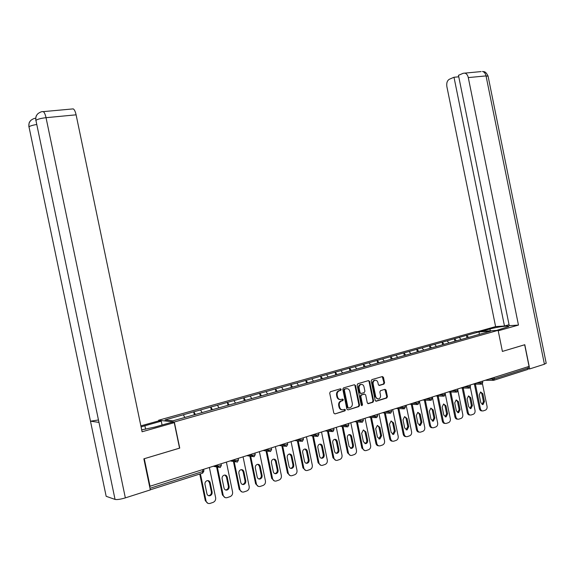 <?xml version="1.0" encoding="UTF-8"?>
<svg xmlns="http://www.w3.org/2000/svg" width="575" height="575" viewBox="0 0 575 575"><rect width="100%" height="100%" fill="white"/><g stroke="black" fill="none" stroke-linecap="round" stroke-linejoin="round"><path stroke-width="0.86" d="M341.219 389.397L340.407 388.815L330.388 391.74L329.705 393.12L333.809 413.102L334.981 413.921L344.935 410.859L345.424 409.889L344.619 409.314L343.332 409.709C341.485 410.054 340.242 409.177 339.624 407.093L339.279 405.433C339.02 403.269 339.753 401.796 341.485 401.012L342.844 400.603L343.325 399.639L342.513 399.064L341.227 399.452C339.372 399.783 338.129 398.899 337.511 396.808L337.166 395.147C336.907 393.012 337.626 391.553 339.329 390.77L340.745 390.346L341.219 389.397M340.062 399.532C338.452 399.51 337.403 398.597 336.907 396.786L336.569 395.133C336.31 392.998 337.029 391.539 338.732 390.748L340.148 390.332L340.616 389.383L340.256 388.858M334.981 413.921L344.332 410.823L344.82 409.853L344.497 409.35M342.111 409.788C340.529 409.745 339.502 408.839 339.02 407.057L338.675 405.404C338.416 403.24 339.149 401.767 340.882 400.991L342.24 400.581L342.722 399.618L342.377 399.107M383.309 384.093L383.935 384.1L384.574 382.777L383.467 377.365L382.368 376.553L371.881 379.615L371.206 380.959L375.188 400.401L376.302 401.206L386.759 397.993L387.421 396.649L386.077 390.116L384.977 389.311L380.499 390.662L379.852 391.999L380.521 395.255C380.736 397.03 380.147 398.231 378.753 398.849C377.265 399.136 376.266 398.418 375.755 396.7L373.139 383.913C372.923 382.167 373.491 380.981 374.857 380.348C376.366 380.039 377.387 380.758 377.904 382.504L378.343 384.625L379.45 385.437L383.913 384.107L383.288 384.1L383.949 382.77L382.26 376.582M546.178 363.127L544.417 364.227L529.697 368.92L524.788 344.713L502.399 351.418L524.673 344.777L529.058 366.419L149.593 486.378M502.406 351.447L498.122 330.33L174.311 422L158.635 420.239L475.345 331.739L498.122 330.33M144.224 458.721L179.738 448.112L174.311 422M144.289 458.735L150.075 486.515M355.537 385.552L354.394 384.725L343.469 387.917L342.801 389.282L346.869 409.091L348.019 409.91L358.886 406.568L359.569 405.195L355.537 385.552L354.322 384.747M357.822 383.726L368.51 380.6L369.632 381.419L373.621 400.883L372.952 402.241L368.41 403.636L367.281 402.831L365.657 394.903L364.528 394.091L361.474 395.011L360.805 396.362L362.502 404.642L362.027 405.598L361.229 405.037L357.14 385.077L357.822 383.726M467.008 337.848L466.505 335.369L459.159 337.432L461.207 339.53M466.505 335.369L479.09 331.883L490.626 331.178L291.331 387.464L290.756 384.632L296.851 382.972L298.562 385.423M285.027 389.246L291.331 387.464M285.042 389.189L173.003 420.807L165.011 419.93L183.332 414.791L184.87 417.457M194.343 414.834L193.717 411.829L183.332 414.791M193.717 411.829L200.553 409.968L202.141 412.634M211.334 410.04L210.716 407.064L200.553 409.968M210.716 407.064L217.415 405.238L219.032 407.869M227.98 405.346L227.369 402.392L217.415 405.238M227.369 402.392L233.946 400.603L235.577 403.197M244.296 400.739L243.692 397.821L233.946 400.603M243.692 397.821L250.139 396.06L251.8 398.626M260.288 396.225L259.692 393.336L250.139 396.06M259.692 393.336L266.017 391.611L267.691 394.134M275.964 391.805L275.375 388.944L266.017 391.611M275.375 388.944L281.585 387.248L283.281 389.735M290.756 384.632L281.585 387.248M306.403 383.166L305.835 380.406L296.851 382.972M305.835 380.406L311.822 378.774L313.548 381.196M321.188 378.99L320.627 376.258L311.822 378.774M320.627 376.258L326.507 374.656L328.253 377.049M335.699 374.893L335.146 372.19L326.507 374.656M335.146 372.19L340.918 370.616L342.678 372.974M349.938 370.875L349.384 368.194L340.918 370.616M349.384 368.194L355.062 366.656L356.831 368.985M363.91 366.936L363.364 364.277L355.062 366.656M363.364 364.277L368.942 362.76L370.724 365.06M377.624 363.062L377.085 360.432L368.942 362.76M377.085 360.432L382.569 358.944L384.359 361.215M391.093 359.267L390.562 356.658L382.569 358.944M390.562 356.658L395.945 355.192L397.749 357.434M404.318 355.537L403.787 352.949L395.945 355.192M403.787 352.949L409.084 351.512L410.902 353.726M417.306 351.871L416.782 349.305L409.084 351.512M416.782 349.305L421.985 347.897L423.811 350.082M430.057 348.27L429.539 345.733L421.985 347.897M429.539 345.733L434.657 344.339L436.497 346.502M442.592 344.734L442.082 342.218L434.657 344.339M442.082 342.218L447.113 340.853L448.96 342.98M454.904 341.262L454.401 338.761L447.113 340.853M454.401 338.761L459.353 337.417M454.588 338.754L456.413 340.838M442.268 342.204L444.08 344.317M429.733 345.726L431.53 347.853M416.968 349.298L418.758 351.462M403.973 352.942L405.756 355.127M390.741 356.651L392.517 358.865M377.265 360.432L379.026 362.667M363.544 364.277L365.29 366.548M349.564 368.194L351.318 370.523M335.318 372.19L337.065 374.562M320.8 376.258L322.539 378.659M306.001 380.406L307.726 382.842M290.914 384.632L292.618 387.104M275.533 388.944L277.222 391.446M259.85 393.343L261.517 395.88M243.85 397.828L245.496 400.401M227.52 402.407L229.145 405.016M210.86 407.071L212.463 409.723M193.861 411.837L195.435 414.525M528.073 366.735L528.332 368.014L527.598 369.502L493.99 380.219M158.765 420.886L158.635 420.239M466.699 335.362L468.524 337.417M479.09 331.883L479.298 334.377M348.019 409.91L358.261 406.539L358.951 405.167L354.926 385.537M344.842 389.146L344.353 390.109L347.918 407.488L348.723 408.056L350.089 407.639C351.821 406.87 352.554 405.397 352.295 403.233L349.866 391.395C349.255 389.318 348.026 388.441 346.186 388.757L344.217 389.138L343.749 390.094L344.353 390.109M348.335 408.034L347.307 407.452L343.749 390.094M346.675 388.657L346.186 388.757M344.238 389.131L345.582 388.743M367.835 403.592L372.334 402.213L373.003 400.854L369.013 381.412L368.424 380.628M364.413 394.083L360.856 394.989L360.187 396.34L361.883 404.613L362.502 404.642M361.531 405.519L361.883 404.613M363.968 386.673C363.443 384.912 362.408 384.193 360.863 384.51C359.483 385.149 358.893 386.35 359.109 388.111L360.043 392.66L361.179 393.48L364.241 392.56L364.902 391.208L363.968 386.673M361.265 384.416L360.252 384.503C358.865 385.142 358.283 386.342 358.498 388.096L359.109 388.111M360.683 393.465L359.433 392.646L358.498 388.096M378.918 385.401L383.288 384.1M375.216 380.262L374.232 380.341C372.873 380.973 372.298 382.159 372.514 383.906L373.139 383.913M377.739 398.913L375.137 396.678L372.514 383.906M375.734 401.163L386.134 397.965L386.788 396.628L384.891 389.332M207.906 503.326L205.297 500.71L199.762 474.03M207.927 480.592L209.437 482.504L211.37 491.826C211.557 493.681 210.831 494.924 209.185 495.557L208.351 495.621M205.297 500.71L206.044 500.918L200.416 473.822M206.044 500.918C206.633 502.917 207.906 503.772 209.846 503.477L213.088 502.392C215.043 501.501 215.898 499.927 215.639 497.691L209.422 467.712M204.98 484.38C204.786 482.554 205.498 481.318 207.108 480.678C208.675 480.405 209.695 481.074 210.177 482.684L212.118 492.02C212.304 493.875 211.578 495.118 209.932 495.751C208.402 495.995 207.395 495.327 206.928 493.745L204.98 484.38M225.062 497.569L222.417 494.96L216.61 466.936M224.918 475.051L226.435 476.963L228.347 486.191C228.541 488.024 227.829 489.246 226.227 489.871L225.472 489.943M222.417 494.96L223.179 495.154L217.364 467.087M223.179 495.154C223.768 497.138 225.012 497.986 226.917 497.698L230.086 496.635C232.005 495.758 232.832 494.205 232.58 491.992L226.435 462.322M222.108 478.788C221.921 476.991 222.611 475.769 224.185 475.137C225.716 474.878 226.722 475.539 227.204 477.128L229.116 486.378C229.31 488.204 228.598 489.433 226.988 490.058C225.486 490.295 224.502 489.627 224.034 488.067L222.108 478.788M241.867 491.92L239.178 489.325L233.421 461.488M241.572 469.624L243.088 471.536L244.979 480.671C245.173 482.482 244.483 483.69 242.909 484.301L242.233 484.373M239.178 489.325L239.962 489.505L234.19 461.624M239.962 489.505C240.544 491.474 241.773 492.315 243.642 492.035L246.74 490.993C248.616 490.13 249.428 488.606 249.176 486.407L243.103 457.039M238.891 473.318C238.697 471.536 239.373 470.336 240.911 469.71C242.42 469.459 243.405 470.113 243.879 471.694L245.769 480.844C245.956 482.655 245.266 483.863 243.692 484.481C242.219 484.711 241.248 484.049 240.788 482.497L238.891 473.318M258.326 486.385L255.609 483.805L249.888 456.155M257.887 464.312L259.411 466.217L261.28 475.266C261.467 477.049 260.791 478.242 259.26 478.846L258.657 478.918M255.609 483.805L256.407 483.978L250.678 456.284M256.407 483.978C256.982 485.925 258.189 486.766 260.022 486.486L263.055 485.473C264.888 484.624 265.686 483.115 265.434 480.944L259.426 451.864M255.322 467.957C255.135 466.196 255.796 465.01 257.298 464.399C258.779 464.147 259.749 464.801 260.209 466.368L262.085 475.424C262.272 477.214 261.596 478.407 260.065 479.011C258.613 479.241 257.658 478.587 257.205 477.042L255.322 467.957M274.44 480.966L271.702 478.393L266.031 450.937M273.88 459.109L275.396 461.006L277.251 469.962C277.438 471.73 276.776 472.909 275.274 473.498L274.742 473.57M271.702 478.393L272.521 478.558L266.843 451.059M272.521 478.558C273.089 480.492 274.275 481.325 276.079 481.052L279.04 480.053C280.837 479.219 281.613 477.732 281.369 475.582L275.425 446.797M271.429 462.702C271.242 460.963 271.882 459.792 273.362 459.188C274.807 458.943 275.763 459.598 276.223 461.143L278.07 470.113C278.264 471.881 277.603 473.06 276.101 473.656C274.678 473.879 273.736 473.225 273.29 471.701L271.429 462.702M290.238 475.647L287.478 473.088L281.851 445.833M289.556 454.006L291.072 455.903L292.905 464.765C293.092 466.512 292.452 467.676 290.979 468.258L290.504 468.33M287.478 473.088L288.312 473.247L282.677 445.948M288.312 473.247C288.873 475.166 290.037 475.992 291.812 475.719L294.709 474.749C296.47 473.929 297.232 472.456 296.98 470.328L291.108 441.823M287.22 457.556C287.026 455.838 287.658 454.681 289.103 454.085C290.519 453.848 291.453 454.494 291.913 456.025L293.739 464.909C293.933 466.656 293.286 467.82 291.82 468.402C290.418 468.625 289.498 467.978 289.053 466.462L287.22 457.556M145.619 429.23L144.9 425.759L141.076 426.923M141.694 429.87L154.862 427.06L171.544 422.338L174.254 422.647L142.09 431.768L76.101 114.827L46.036 117.681L125.35 497.878L150.327 489.907L143.858 458.828L179.551 448.133L174.254 422.647M144.9 425.759L161.259 421.166L158.707 420.878L140.861 425.874M162.057 425.018L161.259 421.166M125.35 497.878C120.527 499.308 117.092 499.819 115.05 499.416L35.916 120.34C35.442 117.688 36.103 115.474 37.914 113.692L37.979 113.627C40.2 112.053 41.953 111.385 43.247 111.629L42.521 111.672M98.361 419.994L90.476 421.195L106.167 496.304L115.05 499.416M106.167 496.304L28.987 126.802C28.52 124.2 29.181 122.022 30.971 120.276L31.036 120.218C33.113 118.781 34.665 118.155 35.693 118.321M36.678 124.502C32.746 125.142 30.18 125.911 28.987 126.802L90.476 421.195L98.965 422.373L35.916 120.34C37.641 119.147 41.012 118.263 46.036 117.681C45.281 114.303 44.347 112.283 43.247 111.629L73.233 108.883C74.398 109.523 75.354 111.507 76.101 114.827M72.414 108.962L73.233 108.883M496.491 330.431L508.616 326.586C510.068 325.256 496.965 326.959 489.95 328.993L481.534 331.358M498.216 330.812L518.463 325.076L509.256 325.694L458.462 75.325L463.206 73.277L481.103 71.587M509.055 324.724L504.483 326.011L495.607 326.607L446.876 86.631C446.372 83.023 447.206 80.558 449.37 79.242L453.998 77.251L504.483 326.011M477.803 331.588L495.607 326.607M518.463 325.076L468.287 77.589C467.669 75.009 466.483 73.507 464.715 73.083M529.697 368.92L528.288 368.934M458.757 76.798L453.998 77.251M305.72 470.436L302.939 467.892L297.361 440.838M304.93 449.01L306.439 450.893L308.25 459.669C308.437 461.394 307.812 462.544 306.374 463.119L305.957 463.191M302.939 467.892L303.794 468.043L298.209 440.939M303.794 468.043C304.348 469.94 305.498 470.76 307.237 470.501L310.069 469.545C311.801 468.74 312.541 467.288 312.29 465.182L306.482 436.957M302.687 452.511C302.5 450.807 303.118 449.664 304.527 449.082C305.922 448.845 306.842 449.492 307.294 451.008L309.106 459.806C309.293 461.531 308.667 462.681 307.223 463.256C305.857 463.472 304.951 462.832 304.506 461.33L302.687 452.511M320.893 465.319L318.104 462.796L312.57 435.943M320.009 444.108L321.504 445.984L323.294 454.681C323.481 456.385 322.87 457.52 321.461 458.088L321.102 458.146M318.104 462.796L318.967 462.933L313.433 436.037M318.967 462.933C319.52 464.823 320.649 465.635 322.352 465.376L325.127 464.442C326.823 463.651 327.549 462.214 327.304 460.129L321.554 432.177M317.86 447.566C317.673 445.877 318.27 444.748 319.657 444.173C321.03 443.943 321.935 444.583 322.374 446.092L324.171 454.803C324.357 456.507 323.747 457.65 322.331 458.21C320.987 458.426 320.095 457.786 319.657 456.298L317.86 447.566M335.764 460.302L332.968 457.801L327.491 431.149M334.794 439.3L336.282 441.169L338.057 449.779C338.244 451.468 337.647 452.59 336.267 453.143L335.951 453.201M332.968 457.801L333.852 457.93L328.361 431.228M333.852 457.93C334.398 459.799 335.505 460.611 337.187 460.352L339.897 459.439C341.564 458.663 342.269 457.24 342.024 455.177L336.339 427.491M332.738 442.714C332.551 441.047 333.141 439.925 334.499 439.365C335.836 439.135 336.727 439.774 337.166 441.269L338.941 449.894C339.128 451.583 338.531 452.705 337.151 453.265C335.829 453.474 334.952 452.841 334.521 451.361L332.738 442.714M340.774 389.383L340.601 388.793M350.355 455.386L347.552 452.899L342.118 426.449M349.305 434.592L350.779 436.447L352.533 444.971C352.719 446.646 352.137 447.753 350.786 448.299L350.52 448.349M347.552 452.899L348.45 453.021L343.009 426.528M348.45 453.021C348.989 454.875 350.082 455.68 351.728 455.429L354.387 454.537C356.018 453.768 356.716 452.367 356.471 450.318L350.836 422.898M347.336 437.949C347.149 436.303 347.717 435.196 349.047 434.643C350.369 434.42 351.246 435.052 351.677 436.533L353.431 445.079C353.618 446.753 353.036 447.86 351.677 448.414L349.097 446.523L347.336 437.949M364.665 450.556L361.862 448.09L356.471 421.842M363.537 429.963L365.003 431.811L366.735 440.263C366.922 441.909 366.354 443.009 365.024 443.548L364.809 443.591M361.862 448.09L362.768 448.205L357.377 421.913M362.768 448.205C363.299 450.045 364.377 450.843 365.995 450.599L368.604 449.722C370.199 448.967 370.882 447.58 370.638 445.553L365.067 418.392M361.653 433.284L363.328 430.014L365.908 431.897L367.648 440.357C367.835 442.01 367.26 443.109 365.937 443.648L363.393 441.772L361.653 433.284M378.702 445.819C377.279 445.826 376.345 445.014 375.899 443.375L370.559 417.321M377.509 425.428L378.954 427.261L380.672 435.634L378.824 438.919M375.899 443.375L376.819 443.476L371.472 417.385M376.819 443.476C377.344 445.302 378.408 446.092 379.996 445.855L382.548 445C384.122 444.259 384.783 442.887 384.546 440.881L379.026 413.964M375.698 428.706L377.337 425.471L379.881 427.34L381.599 435.721L379.924 438.977L377.423 437.108L375.698 428.706M392.473 441.169C391.058 441.198 390.123 440.393 389.677 438.747L384.38 412.893M391.223 420.979L392.653 422.798L394.349 431.092L392.574 434.333M389.677 438.747L390.612 438.84L385.308 412.951M390.612 438.84C391.129 440.651 392.172 441.435 393.738 441.205L396.24 440.364C397.778 439.631 398.432 438.272 398.188 436.288L392.732 409.623M389.483 424.206L391.086 421.008L393.588 422.869L395.291 431.178L393.652 434.391L391.187 432.537L389.483 424.206M405.993 436.598C404.584 436.655 403.65 435.85 403.204 434.197L397.95 408.552M404.685 416.609L406.101 418.42L407.783 426.636L406.072 429.834M403.204 434.197L404.146 434.283L398.892 408.595M404.146 434.283C404.656 436.08 405.684 436.863 407.222 436.633L409.673 435.807C411.19 435.095 411.822 433.751 411.585 431.782L406.18 405.361M403.018 419.793L404.584 416.631L407.043 418.478L408.724 426.707L407.129 429.892L404.707 428.044L403.018 419.793M419.261 432.12C417.86 432.192 416.933 431.394 416.48 429.741L411.276 404.283M417.903 412.318L419.297 414.115L420.965 422.258L419.326 425.421M416.48 429.741L417.428 429.812L412.225 404.326M417.428 429.812C417.939 431.602 418.952 432.378 420.462 432.148L422.869 431.343C424.35 430.639 424.975 429.309 424.738 427.362L419.391 401.177M416.3 415.459L417.831 412.34L420.253 414.173L421.921 422.33L420.361 425.471L417.975 423.638L416.3 415.459M432.292 427.714C430.898 427.807 429.971 427.017 429.511 425.356L424.357 400.099M430.883 408.106L432.263 409.889L433.909 417.96L432.335 421.08M429.511 425.356L430.481 425.428L425.313 400.135M430.481 425.428C430.984 427.196 431.976 427.973 433.464 427.75L435.821 426.952C437.28 426.262 437.884 424.947 437.654 423.013L432.357 397.066M429.345 411.204L430.848 408.121L433.227 409.939L434.88 418.025L433.349 421.13L430.998 419.312L429.345 411.204M445.086 423.394C443.699 423.502 442.772 422.718 442.312 421.051L437.201 395.995M443.634 403.973L444.993 405.742L446.624 413.741L445.115 416.817L446.107 416.875L443.792 415.064L442.153 407.028L443.62 403.973L445.97 405.785L447.602 413.799L446.107 416.875M442.312 421.051L443.289 421.116L438.172 396.024M443.289 421.116C443.785 422.877 444.77 423.646 446.229 423.423L448.543 422.647C449.973 421.964 450.57 420.663 450.333 418.751L445.093 393.034M457.65 419.146C456.27 419.268 455.35 418.499 454.89 416.825L449.823 391.963M456.155 399.905L457.499 401.666L459.116 409.601L457.657 412.634L458.634 412.685L456.356 410.888L454.732 402.924L456.169 399.905L458.483 401.702L460.101 409.644L458.634 412.685M454.89 416.825L455.874 416.889L450.793 391.985M455.874 416.889C456.363 418.629 457.333 419.391 458.764 419.175L461.035 418.413C462.444 417.738 463.026 416.458 462.796 414.561L457.937 390.72M469.991 414.978C468.618 415.114 467.705 414.345 467.245 412.677L462.214 388.003M468.46 395.916L469.782 397.663L471.385 405.526L469.983 408.516M467.245 412.677L468.237 412.728L463.198 388.017M468.237 412.728C468.718 414.46 469.674 415.215 471.083 415.006L473.311 414.259C474.691 413.59 475.266 412.318 475.036 410.442L470.321 387.291M467.094 398.899L468.503 395.902L470.774 397.699L472.377 405.569L470.947 408.573L468.704 406.791L467.094 398.899M482.116 410.873C480.757 411.032 479.845 410.27 479.378 408.595L474.397 384.114M480.556 391.999L481.85 393.731L483.438 401.522L482.094 404.477M479.378 408.595L480.377 408.645L475.388 384.122M480.377 408.645C480.858 410.356 481.8 411.111 483.187 410.909L485.372 410.169C486.73 409.515 487.291 408.257 487.061 406.396L482.439 383.676M479.234 394.939L480.614 391.978L482.856 393.753L484.445 401.558L483.043 404.534L480.829 402.759L479.234 394.939M149.989 488.29L202.838 471.486L202.515 469.897M150.305 489.799L202.479 473.168L202.838 471.486L203.888 470.824M494.069 377.509L494.335 378.817L528.332 368.014M488.843 379.169L494.335 378.817L493.63 380.334L492.157 379.184L491.948 378.185M215.431 465.808L217.911 466.303L217.659 465.096M220.203 467.525L221.382 465.419L217.911 466.303L219.966 467.59M232.516 460.395L235.067 460.848L234.816 459.662M249.248 455.091L251.864 455.515L251.62 454.336M265.643 449.894L268.317 450.29L268.079 449.125M281.707 444.806L284.438 445.165L284.201 444.015M297.447 439.817L300.229 440.148L299.999 439.005M312.879 434.93L315.711 435.232L315.481 434.103M328.009 430.136L330.891 430.409L330.661 429.295M342.837 425.435L345.769 425.68L345.546 424.573M357.391 420.821L360.367 421.051L360.137 419.951M371.658 416.3L374.677 416.501L374.454 415.416M385.66 411.865L388.722 412.038L388.499 410.96M399.402 407.51L402.5 407.661L402.284 406.597M412.893 403.233L416.02 403.37L415.804 402.313M426.132 399.043L429.295 399.151L429.079 398.101M439.128 394.917L442.326 395.011L442.118 393.976M451.893 390.878L455.12 390.95L454.911 389.922M464.427 386.903L467.691 386.953L467.482 385.933M476.747 383L480.032 383.036L479.823 382.023M221.095 464.011L221.353 465.283M237.324 462.07L238.481 459.993L235.067 460.848L237.08 462.135M238.194 458.591L238.452 459.856M254.092 456.723L255.228 454.674L251.864 455.515L253.841 456.787M254.941 453.287L255.199 454.545M270.516 451.483L271.63 449.47L268.317 450.29L270.257 451.555M271.342 448.09L271.601 449.341M286.602 446.351L287.701 444.36L284.438 445.165L286.343 446.423M287.414 442.994L287.673 444.245M302.371 441.327L303.449 439.365L300.229 440.148L302.105 441.399M303.169 438.006L303.428 439.25M317.824 436.396L318.881 434.463L315.711 435.232L317.551 436.475M318.607 433.112L318.859 434.348M332.975 431.566L334.018 429.654L330.891 430.409L332.695 431.645M333.737 428.317L333.996 429.547M347.825 426.83L348.853 424.939L345.769 425.68L347.544 426.909M348.579 423.617L348.831 424.839M362.394 422.187L363.407 420.318L360.367 421.051L362.07 422.273M363.134 419.003L363.386 420.224M376.683 417.63L377.682 415.79L374.677 416.501L376.395 417.716M377.408 414.474L377.66 415.696M390.698 413.166L391.683 411.341L388.722 412.038L390.368 413.253M391.417 410.04L391.661 411.254M404.455 408.775L405.425 406.978L402.5 407.661L404.124 408.868M405.159 405.684L405.404 406.892M417.953 404.477L418.909 402.694L416.02 403.37L417.651 404.556M418.65 401.408L418.895 402.608M431.2 400.25L432.148 398.489L429.295 399.151L430.862 400.337M431.89 397.217L432.134 398.41M444.209 396.103L445.143 394.357L442.326 395.011L443.871 396.197M444.885 393.099L445.129 394.285M456.981 392.028L457.908 390.303L455.12 390.95L456.672 392.114M457.65 389.052L457.894 390.231M469.531 388.032L470.443 386.321L467.691 386.953L469.178 388.125M470.185 385.077L470.429 386.256M481.85 384.1L482.748 382.411L480.032 383.036L481.498 384.193M482.497 381.175L482.741 382.346M338.84 390.72L339.437 390.734M336.569 395.133L337.166 395.147M336.907 396.786L337.511 396.808M340.946 400.969L341.543 400.998M338.675 405.404L339.279 405.433M339.02 407.057L339.624 407.093M344.332 410.823L344.935 410.859L344.332 410.823M340.12 390.339L340.723 390.353M358.951 405.167L359.569 405.195M358.261 406.539L358.879 406.568L358.268 406.532M347.307 407.452L347.918 407.488M369.013 381.412L369.632 381.419M373.003 400.854L373.621 400.883M367.878 403.614L368.41 403.636M363.91 394.069L364.528 394.091M360.877 394.982L361.488 395.003M360.187 396.34L360.805 396.362M359.433 392.646L360.043 392.66M378.99 385.43L379.45 385.437M375.137 396.678L375.755 396.7M385.451 390.102L386.077 390.116M386.788 396.628L387.421 396.649M386.127 397.972L386.759 397.993M375.791 401.185L376.302 401.206M382.842 377.365L383.467 377.365M383.949 382.77L384.574 382.777M209.437 482.504L210.177 482.684M211.37 491.826L212.118 492.02M226.435 476.963L227.204 477.128M228.347 486.191L229.116 486.378M243.088 471.536L243.879 471.694M244.979 480.671L245.769 480.844M259.411 466.217L260.209 466.368M261.28 475.266L262.085 475.424M275.396 461.006L276.223 461.143M277.251 469.962L278.07 470.113M291.072 455.903L291.913 456.025M292.905 464.765L293.739 464.909M544.417 364.227L486.033 75.907L468.287 77.589M490.317 330.812L489.95 328.993M488.089 76.238L486.033 75.907C485.422 73.356 484.229 71.875 482.447 71.458C483.92 72.012 485.286 70.538 488.046 76.015L546.221 363.342M306.439 450.893L307.294 451.008M308.25 459.669L309.106 459.806M321.504 445.984L322.374 446.092M323.294 454.681L324.171 454.803M336.282 441.169L337.166 441.269M338.057 449.779L338.941 449.894M350.779 436.447L351.677 436.533M352.533 444.971L353.431 445.079M365.003 431.811L365.908 431.897M366.735 440.263L367.648 440.357M378.954 427.261L379.881 427.34M380.672 435.634L381.599 435.721M392.653 422.798L393.588 422.869M394.349 431.092L395.291 431.178M406.101 418.42L407.043 418.478M407.783 426.636L408.724 426.707M419.297 414.115L420.253 414.173M420.965 422.258L421.921 422.33M432.263 409.889L433.227 409.939M433.909 417.96L434.88 418.025M444.993 405.742L445.97 405.785M446.624 413.741L447.602 413.799M457.499 401.666L458.483 401.702M459.116 409.601L460.101 409.644M469.782 397.663L470.774 397.699M471.385 405.526L472.377 405.569M481.85 393.731L482.856 393.753M483.438 401.522L484.445 401.558M202.716 473.103L203.924 470.968L203.629 469.545M218.507 467.317L213.706 466.354M235.7 461.897L230.654 460.985M252.54 456.593L247.257 455.723M269.028 451.382L263.53 450.563M285.178 446.279L279.472 445.51M300.998 441.277L295.097 440.558M316.502 436.375L310.421 435.706M331.703 431.559L325.443 430.948M346.603 426.837L340.177 426.276M361.208 422.208L354.624 421.698M375.533 417.666L368.805 417.206M389.591 413.202L382.72 412.793M403.377 408.825L396.376 408.466M416.904 404.534L409.781 404.218M430.186 400.315L422.948 400.049M443.224 396.175L435.872 395.952M456.018 392.107L448.565 391.927M468.589 388.111L461.028 387.981M480.937 384.186L473.283 384.1M493.062 380.334L485.314 380.283M338.732 390.748L339.329 390.77M340.882 400.991L341.485 401.012M340.148 390.332L340.745 390.346M344.217 389.138L344.82 389.153M360.856 394.989L361.474 395.011M361.639 405.583L362.027 405.598M360.252 384.503L360.863 384.51M374.232 380.341L374.857 380.348M386.134 397.965L386.759 397.986M209.185 495.557L209.932 495.751M226.227 489.871L226.988 490.058M242.909 484.301L243.692 484.481M259.26 478.846L260.065 479.011M275.274 473.498L276.101 473.656M290.979 468.258L291.82 468.402M30.461 120.808C29.986 122.015 28.793 121.124 28.879 126.917M37.123 114.562C36.8 115.474 35.614 115.201 35.815 120.455M306.374 463.119L307.223 463.256M321.461 458.088L322.331 458.21M336.267 453.143L337.151 453.265M350.786 448.299L351.677 448.414M365.024 443.548L365.937 443.648M379.004 438.883L379.924 438.977M392.718 434.305L393.652 434.391M406.187 429.812L407.129 429.892M419.405 425.399L420.361 425.471M432.386 421.065L433.349 421.13M470.019 408.53L470.947 408.573M482.152 404.498L483.043 404.534"/></g></svg>
